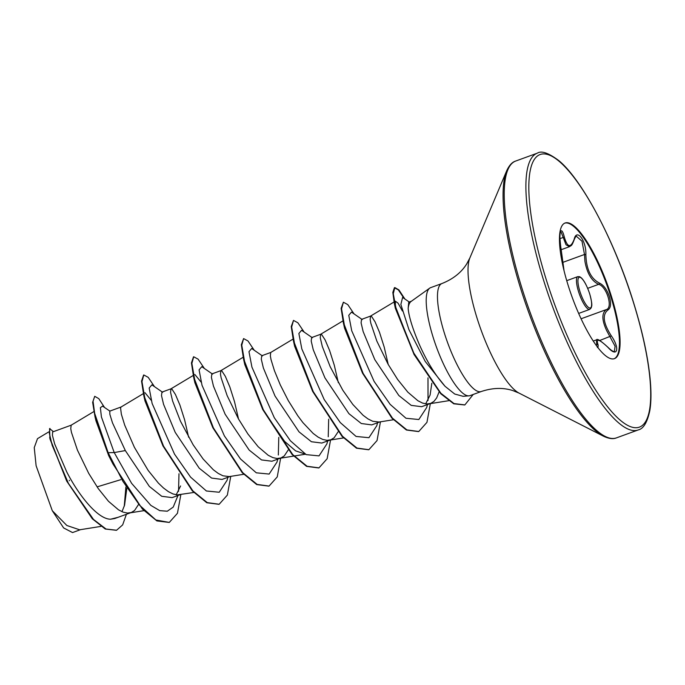 <?xml version="1.0" encoding="UTF-8"?>
<svg xmlns="http://www.w3.org/2000/svg" width="685" height="685" viewBox="0 0 685 685"><rect width="100%" height="100%" fill="white"/><g stroke="black" fill="none" stroke-linecap="round" stroke-linejoin="round"><path stroke-width="1.03" d="M608.1 347.518A1.105 0.505 135.9 0 0 608.032 347.363C612.544 351.799 614.325 351.782 614.359 351.482L615.096 346.242L606.653 330.581C601.67 319.861 601.644 312.831 606.567 309.492C613.101 307.317 606.533 286.347 598.673 284.326C591.686 281.107 587.105 273.452 584.939 261.37L584.493 254.477L582.01 241.223L576.35 236.239C576.29 235.529 575.571 236.667 574.21 239.664A1.105 0.771 16.3 0 0 574.176 239.253C576.676 227.9 586.428 240.777 585.872 254.683C586.266 269.094 590.761 278.538 599.341 283.025C603.571 284.977 606.91 289.481 609.35 296.554C611.337 303.601 610.832 308.104 607.826 310.082C602.124 314.723 603.288 323.32 611.337 335.881C620.156 348.382 617.45 358.058 608.1 347.518C598.947 338.827 595.625 337.988 598.142 344.992L598.014 347.697M564.757 223.13A72.173 18.726 -110 0 1 610.772 296.519A72.173 18.726 -110 0 1 614.171 358.734M568.148 285.345A72.173 18.726 -110 0 1 565.065 223.01A72.173 18.726 -110 0 1 611.397 296.297A72.173 18.726 -110 0 1 614.488 358.632A72.173 18.726 -110 0 1 568.148 285.345M564.029 270.669L560.998 248.39C558.352 233.645 561.041 223.952 564.226 236.736C567.326 247.602 570.648 248.441 574.176 239.253M411.479 301.186L408.748 302.179L408.157 308.353A51.306 13.315 -110 0 1 411.068 301.468L429.709 288.145A57.463 14.907 -110 0 1 430.668 287.64L441.936 283.53A57.463 14.907 70 0 0 444.394 333.167A57.463 14.907 70 0 0 481.29 391.512C492.678 387.736 503.252 387.445 513.014 390.638L519.162 393.156L603.442 436.182C608.854 438.742 613.221 439.29 616.534 437.843L638.197 429.949C643.446 428.81 647.316 422.362 649.817 410.598C651.247 402.223 651.332 391.443 650.065 378.266C647.822 355.96 642.247 330.504 633.342 301.888C614.539 240.777 581.882 179.299 558.754 160.555C548.531 152.935 541.39 150.469 537.34 153.157A147.301 38.214 70 0 0 543.642 280.388A147.301 38.214 70 0 0 638.197 429.949M408.157 308.353C408.825 316.316 412.379 327.978 418.835 343.339C426.438 360.832 435.189 375.166 445.079 386.331L454.729 394.038L463.086 396.307L468.96 395.844A57.463 14.907 -110 0 1 433.125 337.268A57.463 14.907 -110 0 1 429.709 288.145M481.29 391.512L470.021 395.622A57.463 14.907 -110 0 1 468.96 395.844M388.224 364.497L384.199 347.064L379.516 332.345L375.037 321.779L371.638 316.53L370.585 316.085L361.534 319.381L361.089 322.841L363.144 331.557L374.815 359.659L398.841 395.51L411.223 405.374L421.617 406.702L430.668 403.405L433.956 401.384L436.653 397.934L439.085 391.957M425.71 403.867L430.094 395.048L431.841 383.189M370.585 316.085L370.14 319.535L370.842 323.303L376.853 341.096L388.112 364.3L397.651 379.499L407.875 392.197L417.901 400.742L422.551 403.071L426.841 403.97L430.668 403.405M71.154 425.197L52.659 431.935L52.42 435.317L54.68 443.974L66.745 471.922C79.109 496.034 98.075 519.358 110.627 519.204L114.737 518.528L131.28 512.508L134.568 510.479L138.481 504.571M121.981 511.686L124.567 505.188L126.802 488.456M71.197 425.179L70.752 428.63L71.454 432.398L77.465 450.199L88.725 473.395L98.263 488.593L108.487 501.3L118.514 509.837L123.172 512.166L127.453 513.065L131.28 512.508M121.057 407.01L109.746 411.137L109.874 414.374L112.494 422.876L125.329 450.576L149.356 486.427L161.737 496.291L172.123 497.618M176.225 494.784L180.6 485.973M143.328 393.644L121.014 407.036L120.577 408.012L121.356 414.219L124.721 425.179L134.38 447.279L148.157 470.415L158.389 483.113L163.484 487.985L168.407 491.65L173.065 493.979L177.346 494.887L193.812 492.472M188.632 437.227L184.607 419.794L179.924 405.075L175.446 394.517L172.046 389.26L170.993 388.815L161.943 392.111L161.497 395.579L163.561 404.313L175.223 432.389L199.224 468.206L211.605 478.07L222.026 479.431M170.993 388.815L170.548 392.265L172.603 400.999L180.498 421.275L193.153 444.822L203.137 459.01L213.377 469.807L218.309 473.472L222.967 475.801L229.338 476.589L243.714 474.294M238.534 419.04L234.501 401.615L229.817 386.888L225.339 376.33L221.949 371.082L220.895 370.628L211.836 373.933L211.4 377.384L213.455 386.109L225.125 414.211L249.152 450.062L261.533 459.926L271.919 461.245L280.978 457.957L284.266 455.927L288.179 450.028M220.895 370.636L220.442 374.087L221.152 377.855L227.155 395.647L238.423 418.843L247.953 434.05L258.185 446.748L268.203 455.285L272.861 457.614L277.142 458.522L280.978 457.957M261.738 355.755L261.293 359.197L263.357 367.939L275.019 396.024L299.028 431.858L311.418 441.739L321.813 443.049L330.872 439.77L334.16 437.749L338.073 431.841M293.026 339.101L270.712 352.492L270.344 355.9L271.046 359.668L274.411 370.628L280.293 384.91L288.317 400.665L297.855 415.863L302.933 422.645L313.173 433.442L318.105 437.107L322.755 439.436L327.045 440.335L330.872 439.77M338.33 382.675L334.297 365.242L329.613 350.523L325.135 339.966L321.744 334.717L320.691 334.263L311.641 337.568L311.195 341.027L313.25 349.752L324.921 377.837L348.922 413.671L361.312 423.527L371.715 424.888M320.691 334.263L320.238 337.722L322.301 346.447L330.196 366.723L342.842 390.279L352.835 404.458L363.076 415.256L367.999 418.92L372.657 421.249L379.036 422.037L393.404 419.742M66.685 481.05L49.936 438.888L49.568 428.604L53.439 431.653M72.533 532.562L63.628 527.938L52.3 510.719L36.117 465.766L34.25 447.613L37.504 438.657L48.789 431.884M52.3 510.719L66.856 525.498L79.631 529.796L100.935 526.397M120.74 479.688L97.073 486.881M125.329 450.576L114.207 452.562L101.414 416.942L100.37 407.678L102.562 406.119L110.045 411.214M125.894 487.035L124.25 506.232M118.154 517.286L110.627 519.204M177.989 495.486L173.219 507.088L167.294 511.224L159.699 510.616L150.854 505.393L131.614 483.345L114.207 452.562L108.144 452.699L94.658 413.338L93.049 401.264L94.718 396.315L98.777 398.636L104.522 407.455M126.4 514.281L122.666 524.873L116.596 530.233L106.038 529.034L93.485 519.427L68.397 483.345L52.18 445.344L49.337 433.237L49.979 428.45M69.322 480.262L69.399 480.716M94.984 416.643L95.943 420.761L108.692 455.653L113.025 464.079L142.437 509.092L156.916 520.934L169.289 522.432L155.872 519.975L139.594 505.247L122.855 481.247L108.144 452.699L107.725 452.853L94.984 416.643L92.638 402.318L94.718 396.315M116.39 530.301L105.276 529.025L92.321 518.802L66.71 481.101L49.654 437.587M414.1 354.573L395.331 308.216L395.382 301.229L398.079 303.181L402.378 310.99M362.545 373.222L344.555 328.158L343.365 322.806L362.519 373.162L391.931 418.184L406.402 430.017L418.569 431.593M312.668 391.443L294.661 346.336M305.279 454.121L295.586 450.85L284.583 441.371L262.809 409.69M262.766 409.621L244.768 364.531L243.577 359.205L262.723 409.536L292.127 454.54L306.597 466.382L318.765 467.958M212.821 427.714L194.865 382.718L193.667 377.367L212.821 427.714L242.225 472.719L256.695 484.56L268.863 486.144M194.865 374.507L201.167 382.187M163.013 446.055L144.972 400.896L143.773 395.545L162.927 445.892L192.339 490.914L206.81 502.747L218.977 504.323M144.963 392.685L151.257 400.348M178.537 491.385L178.982 473.746M162.679 392.308L151.89 384.859L149.176 388.035L152.13 403.491L174.495 454.087L190.576 477.12L206.39 490.991L219.243 492.25L227.069 480.288L227.882 477.299M212.581 374.121L201.784 366.68L199.078 369.857L202.032 385.321L224.397 435.908L240.478 458.941L256.293 472.813L269.145 474.063L276.971 462.101L277.785 459.121M278.333 455.011L278.778 437.381M262.475 355.943L251.686 348.494L248.972 351.679L251.934 367.143L274.3 417.722L290.371 440.755L306.186 454.626L319.03 455.885L326.865 443.931L327.678 440.935M328.235 436.773L328.68 419.203M312.377 337.756L301.58 330.307L298.874 333.492L301.828 348.956L324.193 399.535L340.265 422.568L356.08 436.448L368.932 437.706L376.759 425.745L377.581 422.756M362.271 319.578L351.482 312.129L348.768 315.305L351.722 330.761L374.087 381.357L390.167 404.39L405.982 418.261L418.835 419.52L426.661 407.558L427.474 404.57M428.031 400.46L427.988 377.846M409.921 302.487L402.609 297.418L400.862 304.44L408.928 329.622L425.257 361.483L445.079 386.331M169.289 522.432L177.449 513.296L180.866 494.544M154.459 386.64L148.2 377.341L143.799 374.952L141.966 381.588L144.732 397.583L163.544 446.158L192.87 490.888L207.281 502.627L219.183 504.246L227.343 495.109L230.759 476.358M204.361 368.462L198.102 359.154L193.701 356.765L191.869 363.401L194.626 379.379L213.429 427.954L242.755 472.693L257.166 484.432L269.077 486.067L277.254 476.897L280.662 458.068M254.255 350.275L247.996 340.976L243.603 338.578L241.762 345.214L244.519 361.192L263.331 409.767L292.658 454.506L307.068 466.254L318.97 467.881L327.156 458.719L330.564 439.89M304.157 332.088L297.889 322.789L293.497 320.4L291.664 327.036L294.422 343.022L313.233 391.597L342.56 436.336L356.971 448.076L368.881 449.703L377.041 440.566L380.458 421.814M354.051 313.91L347.792 304.611L343.39 302.213L341.558 308.858L344.324 324.844L363.136 373.419L392.462 418.158L406.873 429.897L418.775 431.516L426.952 422.345L430.36 403.516M404.878 298.994L398.927 289.918L394.825 287.563L393.276 293.745L396.05 308.601L413.826 353.109L440.883 393.276L454.027 403.585L464.875 404.895L473.232 394.449M143.602 375.037L141.538 381.1L143.773 395.545M193.495 356.851L191.44 362.922L193.667 377.367M243.603 338.578L241.334 344.743L243.577 359.205M293.497 320.4L291.236 326.557L293.471 341.027L312.617 391.349L342.029 436.362L356.508 448.204L368.667 449.771M343.39 302.213L341.13 308.37L343.365 322.806M404.073 298.437L398.362 289.901L394.414 287.709L392.822 292.426L394.38 303.72L414.048 354.487L440.823 393.798L453.77 403.816L464.67 404.963M596.061 345.086L596.763 344.829L596.438 339.88L593.279 341.027M569.518 246.668L566.041 244.81L561.221 232.309M596.763 344.829A1.105 0.899 -22.1 0 1 598.142 344.992M599.666 340.522L611.337 335.881M581.094 318.773L606.567 309.492A1.105 0.968 63.1 0 1 607.826 310.082M560.998 248.39L560.998 248.347C560.75 247.653 559.585 236.83 560.005 234.578L560.39 231.89M587.687 288.334L598.673 284.326A1.105 0.89 -69.8 0 0 599.341 283.025M564.226 236.736A1.105 0.634 165.9 0 1 563.13 237.472L559.996 238.62M562.89 262.355L584.493 254.477L585.872 254.683M578.662 313.422L589.751 309.38A17.433 4.521 -110 0 1 578.56 291.682A17.433 4.521 -110 0 1 577.815 276.629L566.735 280.662M579.895 291.399A16.329 4.238 70 0 0 589.597 307.993A16.329 4.238 70 0 0 589.674 293.874A16.329 4.238 70 0 0 579.972 277.279A16.329 4.238 70 0 0 579.895 291.399M546.305 279.822A145.083 37.641 70 0 0 632.546 427.303A145.083 37.641 70 0 0 633.24 301.82A145.083 37.641 70 0 0 546.998 154.339A145.083 37.641 70 0 0 546.305 279.822M441.936 283.53C453.085 279.095 461.373 272.51 466.785 263.793L469.876 257.902L506.712 170.745C509.22 165.299 512.2 162.071 515.668 161.052A147.301 38.214 70 0 0 521.97 288.282A147.301 38.214 70 0 0 616.534 437.843M506.712 170.745A146.65 38.052 70 0 0 520.746 288.847A146.65 38.052 70 0 0 603.442 436.182M469.876 257.902A74.725 19.386 70 0 0 477.034 318.08A74.725 19.386 70 0 0 519.162 393.156M589.751 309.38L591.266 307.788C591.378 305.861 593.141 306.871 589.725 293.908C587.062 286.039 584.254 280.679 581.3 277.819L579.638 276.706L577.815 276.629M172.132 497.618L180.343 494.63M222.026 479.44L230.237 476.443M371.724 424.888L379.935 421.892M261.738 355.746L270.746 352.467M72.533 532.57L80.522 529.659M448.649 400.708L428.93 403.859M395.365 301.203L370.508 316.119M342.92 320.914L320.606 334.306M343.51 437.929L329.134 440.224M305.45 454.215L294.096 456.03M293.608 456.107L279.24 458.402M243.124 357.279L220.81 370.671M193.23 375.466L170.916 388.857M143.918 510.659L129.551 512.954M93.845 411.582L71.12 425.222M395.331 308.216L394.38 303.72M294.653 346.336L293.471 341.027M515.668 161.052L537.34 153.157M561.203 249.7L569.543 246.66C571.47 245.05 571.521 246.72 574.21 239.664M597.825 347.458L597.371 347.5M608.032 347.363C600.822 340.753 596.977 338.262 596.481 339.88L596.481 339.88M564.046 270.729L561.006 248.364"/></g></svg>
